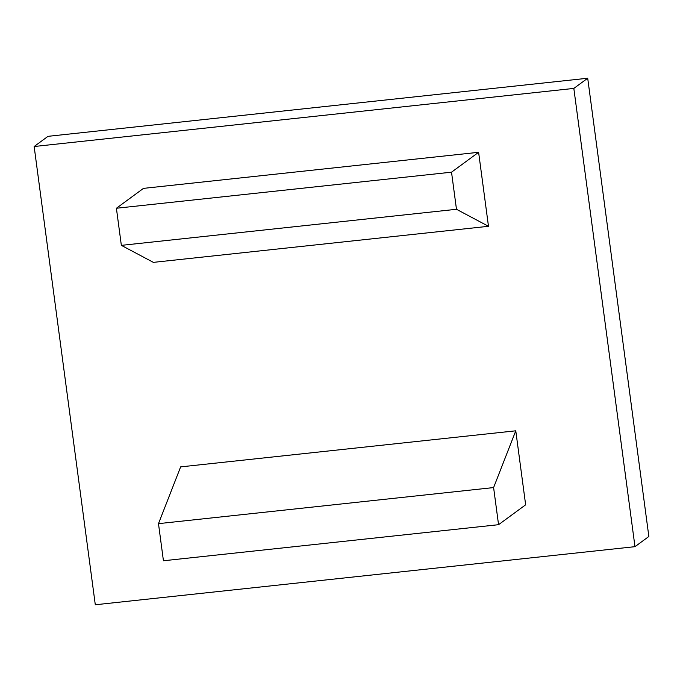 <?xml version="1.0" encoding="UTF-8"?>
<svg xmlns="http://www.w3.org/2000/svg" width="683" height="683" viewBox="0 0 683 683"><rect width="100%" height="100%" fill="white"/><g stroke="black" fill="none" stroke-linecap="round" stroke-linejoin="round"><path stroke-width="1.02" d="M498.556 524.689L493.604 487.577L158.482 523.648L180.645 466.882L515.776 430.811L525.645 504.805L498.556 524.689L163.433 560.76L158.482 523.648M493.604 487.577L515.776 430.811M456.475 209.288L121.352 245.359L153.359 262.366L488.482 226.295L478.612 152.3L451.523 172.184L456.475 209.288L488.482 226.295M451.523 172.184L116.4 208.255L121.352 245.359M478.612 152.3L143.481 188.371L116.4 208.255M34.15 146.512L95.296 604.762L634.977 546.673L573.831 88.414L587.704 78.238L48.023 136.327L34.15 146.512L573.831 88.414M634.977 546.673L648.85 536.488L587.704 78.238"/></g></svg>
